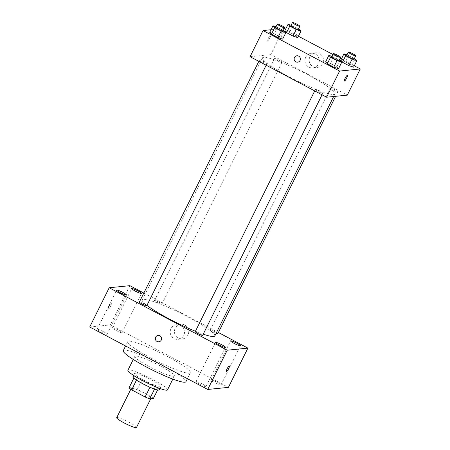 <?xml version="1.0" encoding="UTF-8"?>
<svg xmlns="http://www.w3.org/2000/svg" width="450" height="450" viewBox="0 0 450 450"><rect width="100%" height="100%" fill="white"/><g stroke="black" fill="none" stroke-linecap="round" stroke-linejoin="round"><path stroke-width="0.34" stroke-dasharray="2.25 1.69" d="M136.485 427.5A11.042 1.412 26.4 0 0 128.211 421.824A11.042 1.412 26.4 0 0 117.022 417.527A11.042 1.412 26.4 0 0 116.702 417.679M131.636 388.091A11.042 1.412 26.4 0 0 131.316 388.243A11.042 1.412 26.4 0 0 140.58 394.419A11.042 1.412 26.4 0 0 151.099 398.064A11.042 1.412 26.4 0 0 142.819 392.389A11.042 1.412 26.4 0 0 131.636 388.091M149.963 387.236L149.991 387.18A14.254 1.823 26.4 0 0 154.631 389.014L158.254 388.648A14.254 1.823 26.4 0 0 155.588 386.612L142.161 379.507L137.289 389.317L150.716 396.428A14.254 1.823 26.4 0 1 153.388 398.458M129.026 387.855L132.649 387.484A14.254 1.823 26.4 0 1 137.289 389.317M149.991 387.18L136.524 380.149M133.83 378.174L137.52 377.674L132.649 387.484M133.898 378.039A14.254 1.823 26.4 0 0 136.564 380.076M142.161 379.507A14.254 1.823 26.4 0 0 137.52 377.674M132.885 376.796A14.726 1.879 -153.6 0 1 146.914 381.662A14.726 1.879 -153.6 0 1 159.266 389.891M144.253 380.419A14.726 1.879 26.4 0 0 160.892 386.623A14.726 1.879 26.4 0 0 149.85 379.052A14.726 1.879 26.4 0 0 134.938 373.32A14.726 1.879 26.4 0 0 134.511 373.528A14.726 1.879 26.4 0 0 144.253 380.419M155.588 386.612L150.716 396.428M158.254 388.648L157.596 389.976M127.913 370.254A22.089 2.824 -153.6 0 1 148.956 377.544A22.089 2.824 -153.6 0 1 167.484 389.897M149.434 366.694A22.089 2.824 -153.6 0 1 134.814 356.355A22.089 2.824 -153.6 0 1 155.852 363.645A22.089 2.824 -153.6 0 1 174.386 375.998A22.089 2.824 -153.6 0 1 149.434 366.694M123.272 350.623A34.971 4.466 -153.6 0 1 156.583 362.171A34.971 4.466 -153.6 0 1 185.923 381.724M150.879 358.003A34.971 4.466 26.4 0 0 190.389 372.729A34.971 4.466 26.4 0 0 164.171 354.752A34.971 4.466 26.4 0 0 128.762 341.145A34.971 4.466 26.4 0 0 127.738 341.629A34.971 4.466 26.4 0 0 150.879 358.003M217.344 382.449A5.524 0.703 26.4 0 0 211.106 380.126A5.524 0.703 26.4 0 0 215.736 383.214A5.524 0.703 26.4 0 0 220.995 385.037A5.524 0.703 26.4 0 0 217.344 382.449M118.457 330.126A5.524 0.703 26.4 0 0 112.219 327.803A5.524 0.703 26.4 0 0 116.854 330.885A5.524 0.703 26.4 0 0 122.113 332.713A5.524 0.703 26.4 0 0 118.457 330.126M103.371 331.65A5.524 0.703 26.4 0 0 97.133 329.321A5.524 0.703 26.4 0 0 101.762 332.409A5.524 0.703 26.4 0 0 107.021 334.232A5.524 0.703 26.4 0 0 103.371 331.65M202.252 383.974A5.524 0.703 26.4 0 0 196.014 381.651A5.524 0.703 26.4 0 0 200.649 384.739A5.524 0.703 26.4 0 0 205.909 386.561A5.524 0.703 26.4 0 0 202.252 383.974M89.719 326.998L110.385 324.911L228.414 387.366M129.87 285.666L110.385 324.911M143.826 293.051L218.385 332.505M184.821 325.069A7.363 7.155 -95.8 0 0 174.454 332.325A7.363 7.155 -95.8 0 0 188.612 332.994A7.363 7.155 -95.8 0 0 184.821 325.069M180.624 325.491A7.363 7.155 -95.8 0 0 170.257 332.752A7.363 7.155 -95.8 0 0 184.416 333.416A7.363 7.155 -95.8 0 0 180.624 325.491M158.794 341.803L158.794 341.803A3.223 3.133 -95.8 0 0 161.049 336.791A3.223 3.133 -95.8 0 0 158.147 335.396L158.147 335.396M111.212 303.469A3.223 0.636 117.9 0 0 109.131 306.219A3.223 0.636 117.9 0 0 108.287 309.178A3.223 0.636 117.9 0 0 110.357 306.63A3.223 0.636 117.9 0 0 111.296 303.486A3.223 0.636 117.9 0 0 111.212 303.469A3.223 0.636 117.9 0 0 109.136 306.219A3.223 0.636 117.9 0 0 108.287 309.178A3.223 0.636 117.9 0 0 110.357 306.63A3.223 0.636 117.9 0 0 111.302 303.486A3.223 0.636 117.9 0 0 111.218 303.469M226.311 371.632L226.311 371.632A3.223 0.636 -62.1 0 1 227.25 368.488A3.223 0.636 -62.1 0 1 229.32 365.934L229.326 365.94M217.738 333.799A4.14 0.529 26.4 0 0 215.004 331.864A4.14 0.529 26.4 0 0 210.448 330.064A4.14 0.529 26.4 0 0 210.324 330.12A4.14 0.529 26.4 0 0 212.158 331.56A4.14 0.529 26.4 0 0 216.062 333.439M146.762 305.747A4.14 0.529 26.4 0 0 144.028 303.812A4.14 0.529 26.4 0 0 139.472 302.012A4.14 0.529 26.4 0 0 139.354 302.068M202.652 335.323A4.14 0.529 26.4 0 0 199.547 333.197A4.14 0.529 26.4 0 0 195.356 331.582A4.14 0.529 26.4 0 0 195.238 331.644M159.114 302.287A4.14 0.529 26.4 0 0 154.44 300.549A4.14 0.529 26.4 0 0 157.545 302.676A4.14 0.529 26.4 0 0 161.73 304.284A4.14 0.529 26.4 0 0 161.854 304.228A4.14 0.529 26.4 0 0 159.114 302.287M214.819 335.942A40.494 5.175 26.4 0 0 184.461 315.124A40.494 5.175 26.4 0 0 143.454 299.368A40.494 5.175 26.4 0 0 142.273 299.931A40.494 5.175 26.4 0 0 146.936 305.404M195.429 331.251A40.494 5.175 26.4 0 0 203.226 334.17M263.593 57.352A40.494 5.175 26.4 0 0 262.412 57.915A40.494 5.175 26.4 0 0 296.381 80.556A40.494 5.175 26.4 0 0 334.952 93.926A40.494 5.175 26.4 0 0 304.599 73.114A40.494 5.175 26.4 0 0 263.593 57.352M281.869 62.269A4.14 0.529 -153.6 0 1 277.678 60.66A4.14 0.529 -153.6 0 1 274.579 58.534A4.14 0.529 -153.6 0 1 278.522 59.901A4.14 0.529 -153.6 0 1 281.993 62.212A4.14 0.529 -153.6 0 1 281.869 62.269M315.495 89.573A4.14 0.529 26.4 0 0 315.377 89.629A4.14 0.529 26.4 0 0 318.848 91.941A4.14 0.529 26.4 0 0 322.785 93.308A4.14 0.529 26.4 0 0 319.686 91.181A4.14 0.529 26.4 0 0 315.495 89.573M259.611 59.996A4.14 0.529 26.4 0 0 259.487 60.053A4.14 0.529 26.4 0 0 262.957 62.37A4.14 0.529 26.4 0 0 266.901 63.737A4.14 0.529 26.4 0 0 263.801 61.611A4.14 0.529 26.4 0 0 259.611 59.996M330.587 88.048A4.14 0.529 26.4 0 0 330.463 88.104A4.14 0.529 26.4 0 0 333.934 90.416A4.14 0.529 26.4 0 0 337.877 91.783A4.14 0.529 26.4 0 0 334.777 89.657A4.14 0.529 26.4 0 0 330.587 88.048M250.071 56.706L270.737 54.624L347.299 95.136M351.889 65.334L353.604 67.191L351.889 65.334L345.442 61.926L351.889 65.334L355.134 58.792M340.712 60.373L345.442 61.926L340.712 60.373M280.912 37.282L282.628 39.144L280.912 37.282L274.466 33.874L280.912 37.282L284.158 30.746M269.736 32.321L274.466 33.874L269.736 32.321M271.018 29.739L283.725 28.457L284.271 28.744M285.519 29.407L298.406 36.225M332.837 54.444L340.155 58.32M341.404 58.978L354.296 65.801M336.797 66.859L338.512 68.715L336.797 66.859L330.351 63.444L336.797 66.859L340.048 60.317M325.626 61.892L330.351 63.444L325.626 61.892M296.004 35.764L297.72 37.62L296.004 35.764L289.558 32.349L296.004 35.764L299.25 29.222M284.827 30.797L289.558 32.349L284.827 30.797M283.725 28.457L270.737 54.624M309.943 56.784A7.363 7.155 -95.8 0 0 317.064 67.483A7.363 7.155 -95.8 0 0 323.443 59.439A7.363 7.155 -95.8 0 0 309.943 56.784M270.754 34.813A3.223 0.636 117.9 0 0 268.673 37.564A3.223 0.636 117.9 0 0 267.829 40.523A3.223 0.636 117.9 0 0 269.893 37.974A3.223 0.636 117.9 0 0 270.838 34.83A3.223 0.636 117.9 0 0 270.754 34.813A3.223 0.636 117.9 0 0 268.678 37.569A3.223 0.636 117.9 0 0 267.829 40.528A3.223 0.636 117.9 0 0 269.899 37.974A3.223 0.636 117.9 0 0 270.844 34.83A3.223 0.636 117.9 0 0 270.754 34.819M344.379 81.034L344.379 81.034A3.223 0.636 -62.1 0 1 345.324 77.889A3.223 0.636 -62.1 0 1 347.394 75.341L347.394 75.341M305.747 57.206A7.363 7.155 -95.8 0 0 312.868 67.911A7.363 7.155 -95.8 0 0 319.247 59.867A7.363 7.155 -95.8 0 0 305.747 57.206M296.955 55.772L296.955 55.772A3.223 3.133 84.2 0 1 300.392 58.663A3.223 3.133 84.2 0 1 297.602 62.179L297.602 62.179M291.099 25.251L298.553 28.851M298.226 29.509A4.14 0.529 26.4 0 0 295.121 27.383A4.14 0.529 26.4 0 0 290.931 25.768A4.14 0.529 26.4 0 0 290.812 25.83M292.804 25.808L289.558 32.349M346.984 54.821L354.437 58.427M354.111 59.079A4.14 0.529 26.4 0 0 351.011 56.953A4.14 0.529 26.4 0 0 346.821 55.344A4.14 0.529 26.4 0 0 346.697 55.401M348.688 55.384L345.442 61.926M276.007 26.775L283.461 30.375M283.134 31.027A4.14 0.529 26.4 0 0 280.035 28.901A4.14 0.529 26.4 0 0 275.844 27.293A4.14 0.529 26.4 0 0 275.721 27.349M277.712 27.332L274.466 33.874M331.897 56.346L339.345 59.946M339.024 60.604A4.14 0.529 26.4 0 0 335.919 58.477A4.14 0.529 26.4 0 0 331.729 56.863A4.14 0.529 26.4 0 0 331.611 56.925M333.602 56.908L330.351 63.444M150.773 398.723L151.099 398.064M130.804 389.278L131.316 388.243M134.511 373.528L133.577 375.407M160.892 386.623L159.953 388.502M134.814 356.355L133.273 359.454M174.386 375.998L172.845 379.097M127.738 341.629L125.584 345.977M190.389 372.729L187.425 378.697M220.995 385.037L240.48 345.791M211.106 380.126L230.586 340.881M122.113 332.713L141.593 293.468M112.219 327.803L131.704 288.557M107.021 334.232L126.506 294.986M97.133 329.321L116.612 290.076M205.909 386.561L225.388 347.316M196.014 381.651L215.499 342.405M180.838 324.281L176.642 324.709M182.312 338.934L178.116 339.356M262.412 57.915L142.273 299.931M334.952 93.926L333.675 96.508M161.854 304.228L281.993 62.212M154.44 300.549L274.579 58.534M315.377 89.629L314.73 90.922M322.785 93.308L322.048 94.798M259.487 60.053L258.846 61.352M266.901 63.737L266.164 65.222M330.463 88.104L210.324 330.12M337.877 91.783L335.632 96.311M312.868 67.911L317.064 67.483M311.389 53.258L315.585 52.836"/><path stroke-width="0.67" d="M130.804 389.278L116.702 417.679A11.042 1.412 26.4 0 0 125.966 423.855A11.042 1.412 26.4 0 0 136.485 427.5L150.773 398.723M157.596 389.976L153.388 398.458L149.76 398.824A14.254 1.823 26.4 0 1 145.119 396.99L131.692 389.886A14.254 1.823 26.4 0 1 129.026 387.855L133.83 378.174M136.524 380.149L131.692 389.886M149.963 387.236L145.119 396.99M159.953 388.502L159.266 389.891A14.726 1.879 -153.6 0 1 142.633 383.692A14.726 1.879 -153.6 0 1 132.885 376.796L133.577 375.407M154.592 389.087L149.76 398.824M172.845 379.097L167.484 389.897A22.089 2.824 -153.6 0 1 142.532 380.593A22.089 2.824 -153.6 0 1 127.913 370.254L133.273 359.454M187.425 378.697L185.923 381.724A34.971 4.466 -153.6 0 1 146.419 366.998A34.971 4.466 -153.6 0 1 123.272 350.623L125.584 345.977M218.385 332.505L247.894 348.12L228.414 387.366L207.743 389.452L89.719 326.998L109.198 287.752L129.87 285.666L143.826 293.051M236.824 343.204A5.524 0.703 26.4 0 0 230.586 340.881A5.524 0.703 26.4 0 0 235.221 343.969A5.524 0.703 26.4 0 0 240.48 345.791A5.524 0.703 26.4 0 0 236.824 343.204M137.942 290.88A5.524 0.703 26.4 0 0 131.704 288.557A5.524 0.703 26.4 0 0 136.333 291.639A5.524 0.703 26.4 0 0 141.593 293.468A5.524 0.703 26.4 0 0 137.942 290.88M122.85 292.404A5.524 0.703 26.4 0 0 116.612 290.076A5.524 0.703 26.4 0 0 121.247 293.164A5.524 0.703 26.4 0 0 126.506 294.986A5.524 0.703 26.4 0 0 122.85 292.404M221.737 344.728A5.524 0.703 26.4 0 0 215.499 342.405A5.524 0.703 26.4 0 0 220.129 345.493A5.524 0.703 26.4 0 0 225.388 347.316A5.524 0.703 26.4 0 0 221.737 344.728M247.894 348.12L227.222 350.207L207.743 389.452M227.222 350.207L109.198 287.752M161.263 340.076A3.223 3.133 -95.8 0 0 158.147 335.396A3.223 3.133 -95.8 0 0 155.357 338.912A3.223 3.133 -95.8 0 0 161.263 340.076M158.147 335.396A3.223 3.133 -95.8 0 0 155.357 338.912A3.223 3.133 -95.8 0 0 158.794 341.803M229.32 365.934A3.223 0.636 -62.1 0 1 228.471 368.899A3.223 0.636 -62.1 0 1 226.395 371.644A3.223 0.636 -62.1 0 1 226.311 371.632A3.223 0.636 -62.1 0 1 227.256 368.488A3.223 0.636 -62.1 0 1 229.326 365.94A3.223 0.636 -62.1 0 1 228.476 368.893A3.223 0.636 -62.1 0 1 226.395 371.644A3.223 0.636 -62.1 0 1 226.311 371.632M216.062 333.439A4.14 0.529 26.4 0 0 217.738 333.799L335.632 96.311M258.846 61.352L139.354 302.068A4.14 0.529 26.4 0 0 142.824 304.38A4.14 0.529 26.4 0 0 146.762 305.747L266.164 65.222M314.73 90.922L195.238 331.644A4.14 0.529 26.4 0 0 198.709 333.956A4.14 0.529 26.4 0 0 202.652 335.323L322.048 94.798M146.936 305.404A40.494 5.175 26.4 0 0 195.429 331.251M203.226 334.17A40.494 5.175 26.4 0 0 214.819 335.942L333.675 96.508M354.296 65.801L360.281 68.968L347.299 95.136L326.627 97.217L250.071 56.706L263.059 30.544L271.018 29.739M360.281 68.968L339.615 71.055L326.627 97.217M339.615 71.055L263.059 30.544M297.602 62.179A3.223 3.133 84.2 0 1 294.486 57.499A3.223 3.133 84.2 0 1 300.392 58.663A3.223 3.133 84.2 0 1 294.694 60.784A3.223 3.133 84.2 0 1 296.955 55.772M353.604 67.191L348.874 65.638L342.428 62.229L340.712 60.373L342.428 62.229L348.874 65.638L353.604 67.191L356.85 60.654L352.119 59.096L345.673 55.688L343.957 53.831L346.984 54.821M282.628 39.144L277.898 37.586L271.451 34.178L269.736 32.321L271.451 34.178L277.898 37.586L282.628 39.144L285.874 32.602L281.143 31.05L274.697 27.636L272.981 25.779L276.007 26.775M284.271 28.744L285.519 29.407M298.406 36.225L332.837 54.444M340.155 58.32L341.404 58.978M338.512 68.715L333.782 67.163L327.341 63.748L325.626 61.892L327.341 63.748L333.782 67.163L338.512 68.715L341.764 62.173L337.033 60.621L330.587 57.212L328.871 55.35L331.897 56.346M297.72 37.62L292.989 36.068L286.543 32.653L284.827 30.797L286.543 32.653L292.989 36.068L297.72 37.62L300.966 31.078L296.235 29.526L289.789 26.117L288.073 24.255L291.099 25.251M347.394 75.341A3.223 0.636 -62.1 0 1 346.545 78.3A3.223 0.636 -62.1 0 1 344.469 81.051A3.223 0.636 -62.1 0 1 344.385 81.034A3.223 0.636 -62.1 0 1 345.33 77.889A3.223 0.636 -62.1 0 1 347.394 75.341A3.223 0.636 -62.1 0 1 346.551 78.3A3.223 0.636 -62.1 0 1 344.469 81.051A3.223 0.636 -62.1 0 1 344.379 81.034M298.553 28.851L300.966 31.078M292.438 22.556L290.812 25.83A4.14 0.529 26.4 0 0 294.283 28.142A4.14 0.529 26.4 0 0 298.226 29.509L299.846 26.235A4.14 0.529 26.4 0 0 296.747 24.109A4.14 0.529 26.4 0 0 292.556 22.5A4.14 0.529 26.4 0 0 292.438 22.556A4.14 0.529 26.4 0 0 295.909 24.868A4.14 0.529 26.4 0 0 299.846 26.235M296.235 29.526L292.989 36.068M289.789 26.117L286.543 32.653M288.073 24.255L284.827 30.797M354.437 58.427L356.85 60.654M348.322 52.133L346.697 55.401A4.14 0.529 26.4 0 0 350.168 57.712A4.14 0.529 26.4 0 0 354.111 59.079L355.736 55.811A4.14 0.529 26.4 0 0 352.631 53.685A4.14 0.529 26.4 0 0 348.441 52.071A4.14 0.529 26.4 0 0 348.322 52.133A4.14 0.529 26.4 0 0 351.793 54.444A4.14 0.529 26.4 0 0 355.736 55.811M352.119 59.096L348.874 65.638M345.673 55.688L342.428 62.229M343.957 53.831L340.712 60.373M283.461 30.375L285.874 32.602M277.346 24.081L275.721 27.349A4.14 0.529 26.4 0 0 279.197 29.666A4.14 0.529 26.4 0 0 283.134 31.027L284.76 27.759A4.14 0.529 26.4 0 0 281.655 25.633A4.14 0.529 26.4 0 0 277.47 24.024A4.14 0.529 26.4 0 0 277.346 24.081A4.14 0.529 26.4 0 0 280.817 26.393A4.14 0.529 26.4 0 0 284.76 27.759M281.143 31.05L277.898 37.586M274.697 27.636L271.451 34.178M272.981 25.779L269.736 32.321M339.345 59.946L341.764 62.173M333.231 53.651L331.611 56.925A4.14 0.529 26.4 0 0 335.081 59.237A4.14 0.529 26.4 0 0 339.024 60.604L340.644 57.33A4.14 0.529 26.4 0 0 337.545 55.204A4.14 0.529 26.4 0 0 333.354 53.595A4.14 0.529 26.4 0 0 333.231 53.651A4.14 0.529 26.4 0 0 336.707 55.969A4.14 0.529 26.4 0 0 340.644 57.33M337.033 60.621L333.782 67.163M330.587 57.212L327.341 63.748M328.871 55.35L325.626 61.892"/></g></svg>
